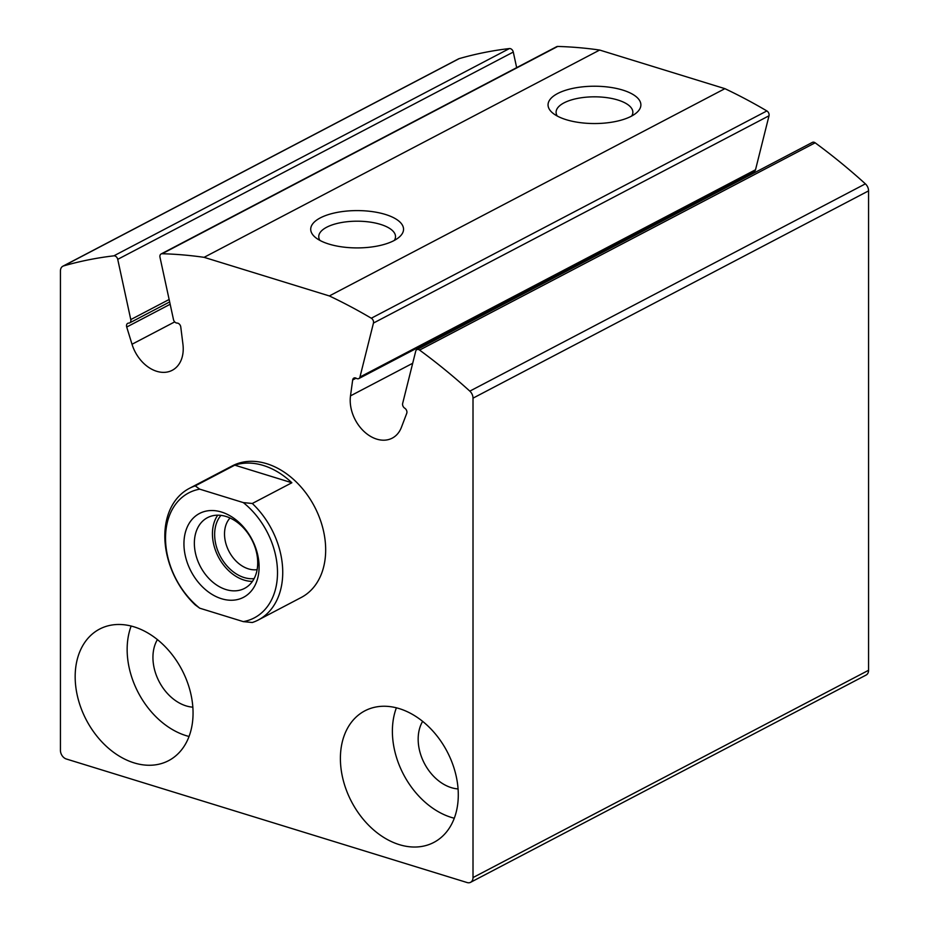 <?xml version="1.0" encoding="UTF-8"?>
<svg xmlns="http://www.w3.org/2000/svg" width="929" height="929" viewBox="0 0 929 929"><rect width="100%" height="100%" fill="white"/><g stroke="black" fill="none" stroke-linecap="round" stroke-linejoin="round"><path stroke-width="1.39" d="M63.613 265.915A7.432 5.4 -117.7 0 0 62.87 266.205A7.432 5.4 -117.7 0 0 60.431 270.966L60.431 750.377A7.432 5.4 -117.7 0 0 66.319 758.993L467.124 882.55A7.432 5.4 -117.7 0 0 470.562 882.329A7.432 5.4 -117.7 0 0 473.012 877.568L473.012 398.158A7.432 5.4 -117.7 0 0 469.83 391.132A557.11 404.777 -117.7 0 0 419.583 350.082A3.716 2.694 -117.7 0 0 416.831 349.664A3.716 2.694 -117.7 0 0 415.716 351.197L402.663 403.395A3.716 2.694 -117.7 0 0 404.742 408.203A3.716 2.694 -117.7 0 1 406.728 413.347L401.421 427.305A33.421 24.282 -117.7 0 1 392.247 438.128A33.421 24.282 -117.7 0 1 362.914 430.382A33.421 24.282 -117.7 0 1 350.5 395.859L352.672 379.973A3.716 2.694 -117.7 0 1 353.868 378.08A3.716 2.694 -117.7 0 1 356.353 378.324A3.716 2.694 -117.7 0 0 358.838 378.567A3.716 2.694 -117.7 0 0 359.953 377.035L373.458 323.06A3.716 2.694 -117.7 0 0 371.31 318.217A557.11 404.777 -117.7 0 0 329.342 295.945L204.09 257.333A557.11 404.777 -117.7 0 0 162.134 253.733A3.716 2.694 -117.7 0 0 161.112 253.965A3.716 2.694 -117.7 0 0 159.985 257.252L173.479 319.553A3.716 2.694 -117.7 0 0 177.091 323.071A3.716 2.694 -117.7 0 1 180.772 326.973L182.932 344.206A33.421 24.282 -117.7 0 1 172.225 370.299A33.421 24.282 -117.7 0 1 132.011 344.253L126.716 327.031A3.716 2.694 -117.7 0 1 127.737 323.338A3.716 2.694 -117.7 0 1 128.701 323.106A3.716 2.694 -117.7 0 0 129.665 322.886A3.716 2.694 -117.7 0 0 130.78 319.588L117.728 259.342A3.716 2.694 -117.7 0 0 113.861 255.835A557.11 404.777 -117.7 0 0 63.613 265.915L459.17 58.632A7.432 5.4 -117.7 0 0 458.438 58.922L62.87 266.205M470.562 882.329L866.13 675.046A7.432 5.4 -117.7 0 0 868.569 670.285L868.569 190.875A7.432 5.4 -117.7 0 0 865.387 183.849A557.11 404.777 -117.7 0 0 815.139 142.799A3.716 2.694 -117.7 0 0 812.399 142.381L416.831 349.664M747.74 176.266L747.961 174.652M358.838 378.567L754.394 171.284A3.716 2.694 -117.7 0 0 755.521 169.752L769.015 115.777A3.716 2.694 -117.7 0 0 766.866 110.934A557.11 404.777 -117.7 0 0 724.91 88.661L329.342 295.945M566.214 119.69A46.427 18.661 0 0 0 636.179 113.071A46.427 18.661 0 0 0 594.467 86.223A46.427 18.661 0 0 0 552.755 113.071A46.427 18.661 0 0 0 566.214 119.69M328.878 244.06A46.427 18.661 0 0 0 398.843 237.441A46.427 18.661 0 0 0 357.131 210.593A46.427 18.661 0 0 0 315.419 237.441A46.427 18.661 0 0 0 328.878 244.06M724.91 88.661L599.658 50.05L204.09 257.333M599.658 50.05A557.11 404.777 -117.7 0 0 557.69 46.45A3.716 2.694 -117.7 0 0 556.668 46.682L161.112 253.965M516.663 67.643L513.284 52.059A3.716 2.694 -117.7 0 0 509.417 48.552A557.11 404.777 -117.7 0 0 459.17 58.632M199.712 608.181L195.241 604.918A74.285 53.975 62.3 0 1 164.828 536.033A74.285 53.975 62.3 0 1 189.295 488.41L232.238 465.905A74.285 53.975 62.3 0 1 314.525 506.653A74.285 53.975 62.3 0 1 301.193 597.498L258.25 620.003A74.285 53.975 62.3 0 1 252.305 622.511L243.317 621.629L199.712 608.181A70.569 51.269 62.3 0 1 165.525 538.123A70.569 51.269 62.3 0 1 199.712 489.153L243.317 502.601A70.569 51.269 62.3 0 1 277.504 572.647A70.569 51.269 62.3 0 1 243.317 621.629M340.397 758.459A74.285 53.975 62.3 0 1 364.865 710.836A74.285 53.975 62.3 0 1 447.139 751.584A74.285 53.975 62.3 0 1 433.82 842.429A74.285 53.975 62.3 0 1 372.483 828.912A74.285 53.975 62.3 0 1 340.397 758.459M75.168 676.707A74.285 53.975 62.3 0 1 99.624 629.072A74.285 53.975 62.3 0 1 181.91 669.821A74.285 53.975 62.3 0 1 168.579 760.665A74.285 53.975 62.3 0 1 107.253 747.148A74.285 53.975 62.3 0 1 75.168 676.707M189.028 736.465A74.285 53.975 62.3 0 1 127.145 649.464A74.285 53.975 62.3 0 1 131.163 626.03M192.826 707.166A41.782 30.355 62.3 0 1 152.937 657.407A41.782 30.355 62.3 0 1 157.419 639.582M454.269 818.228A74.285 53.975 62.3 0 1 392.386 731.216A74.285 53.975 62.3 0 1 396.393 707.793M458.067 788.93A41.782 30.355 62.3 0 1 418.166 739.17A41.782 30.355 62.3 0 1 422.649 721.345M394.337 240.414A38.379 15.433 0 0 0 395.522 236.616A38.379 15.433 0 0 0 357.131 221.195A38.379 15.433 0 0 0 318.752 236.616A38.379 15.433 0 0 0 319.936 240.414M631.674 116.044A38.379 15.433 0 0 0 632.858 112.246A38.379 15.433 0 0 0 594.467 96.825A38.379 15.433 0 0 0 556.088 112.246A38.379 15.433 0 0 0 557.272 116.044M183.942 543.802A47.356 34.408 62.3 0 1 240.297 523.631A47.356 34.408 62.3 0 1 240.297 598.729A47.356 34.408 62.3 0 1 183.942 543.802M189.295 488.41A74.285 53.975 62.3 0 1 195.241 485.89L199.712 489.153M243.317 502.601L252.305 503.483A74.285 53.975 62.3 0 1 258.25 620.003M195.241 485.89L234.793 465.162A74.285 53.975 -117.7 0 1 291.869 482.755L234.793 465.162M252.305 503.483L291.869 482.755M194.358 543.256A39.924 29.008 62.3 0 1 207.504 517.65A39.924 29.008 62.3 0 1 251.724 539.552A39.924 29.008 62.3 0 1 244.571 588.382A39.924 29.008 62.3 0 1 211.603 581.113A39.924 29.008 62.3 0 1 194.358 543.256M252.421 581.38A39.924 29.008 62.3 0 1 212.439 533.78A39.924 29.008 62.3 0 1 217.734 515.177M254.105 578.616A37.137 26.987 62.3 0 1 214.645 534.465A37.137 26.987 62.3 0 1 220.963 515.374M257.124 569.651A30.1 21.866 62.3 0 1 224.516 533.931A30.1 21.866 62.3 0 1 230.055 517.999M868.569 670.285L473.012 877.568M868.569 190.875L473.012 398.158M865.387 183.849L469.83 391.132M815.139 142.799L419.583 350.082M412.697 363.274L350.5 395.859M356.086 378.173L352.672 379.973M755.521 169.752L359.953 377.035M769.015 115.777L373.458 323.06M766.866 110.934L371.31 318.217M557.69 46.45L162.134 253.733M174.71 321.887L132.011 344.253M170.17 304.259L126.716 327.031M169.136 299.486L130.78 319.588M513.284 52.059L117.728 259.342M509.417 48.552L113.861 255.835M169.659 301.925L129.665 322.886"/></g></svg>
